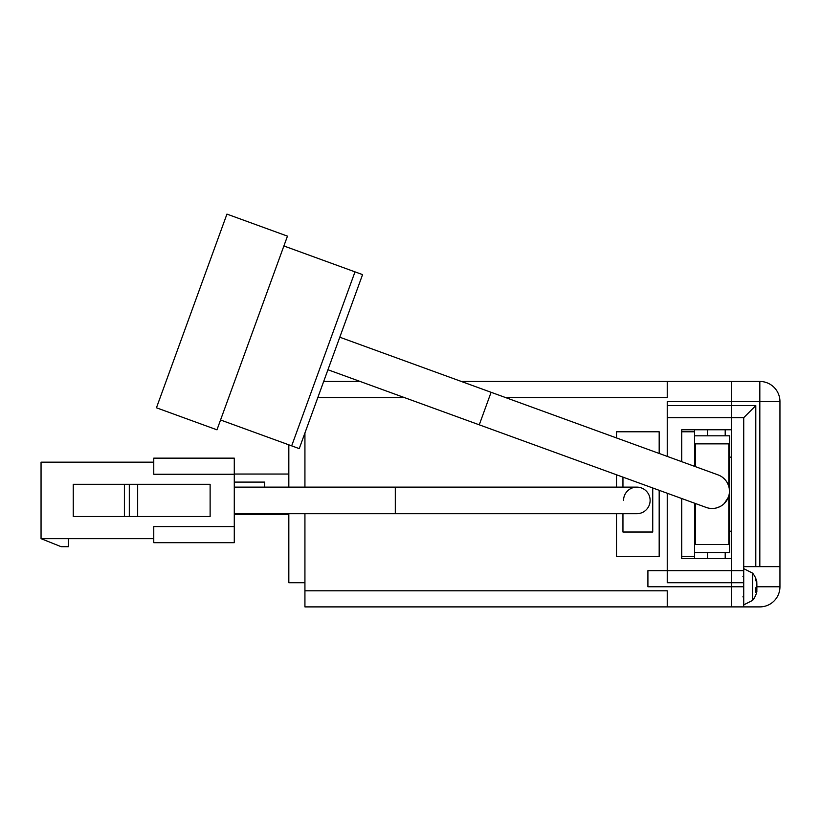 <?xml version="1.0" encoding="UTF-8"?>
<svg xmlns="http://www.w3.org/2000/svg" width="821" height="821" viewBox="0 0 821 821"><rect width="100%" height="100%" fill="white"/><g stroke="black" fill="none" stroke-linecap="round" stroke-linejoin="round"><path stroke-width="1.23" d="M234.283 514.305L288.828 514.305M234.283 474.045L288.828 474.045M264.67 487.13L264.67 482.101L234.283 482.101M304.93 582.736L288.828 582.736L288.828 513.7M288.828 487.13L288.828 444.838M304.93 590.792L667.237 590.792L667.237 606.893L304.93 606.893L304.93 513.7M304.93 487.13L304.93 432.985M461.33 381.457L667.237 381.457L667.237 397.559L505.572 397.559M323.679 381.457L360.101 381.457M659.181 453.469L659.181 431.774L616.509 431.774L616.509 437.942M616.509 474.784L616.509 487.13M616.509 513.7L616.509 556.566L659.181 556.566L659.181 490.311M681.728 558.588L681.728 498.521L681.728 558.588L731.644 558.588L731.644 606.893L731.644 570.657L743.723 570.657L743.723 582.736L667.237 582.736L667.237 493.247M667.237 456.404L667.237 401.582L731.644 401.582L731.644 417.684L667.237 417.684M681.728 429.763L681.728 461.679L681.728 429.763L731.644 429.763L731.644 417.684L731.644 570.657L647.913 570.657L647.913 586.758L743.723 586.758L743.723 606.893L667.237 606.893M743.723 570.657L743.723 417.684L731.644 417.684L731.644 405.615L755.792 405.615L755.792 566.634L759.825 566.634L759.825 381.457L667.237 381.457M759.825 381.457A20.125 20.125 0 0 1 779.95 401.582L731.644 401.582L731.644 381.457L731.644 405.615L667.237 405.615M694.607 558.588L694.607 556.566L681.728 556.566M694.607 556.566L694.607 503.201M694.607 466.359L694.607 431.774L681.728 431.774M694.607 431.774L694.607 429.763M694.607 435.807L729.633 435.807L729.633 552.543L694.607 552.543M728.822 443.853L728.822 486.535L728.822 443.853L695.408 443.853L695.408 466.656L695.408 443.853L728.822 443.853M728.822 495.802L728.822 544.497L695.408 544.497L728.822 544.497L728.822 495.802M695.408 503.499L695.408 544.497L695.408 503.499M731.644 457.143L729.633 457.143M731.644 531.208L729.633 531.208M725.2 558.588L725.2 552.543M725.2 435.807L725.2 429.763M707.486 558.588L707.486 552.543M707.486 435.807L707.486 429.763M743.723 582.736L743.723 586.758M779.95 401.582L779.95 566.634L759.825 566.634M743.723 606.893L759.825 606.893A20.125 20.125 0 0 0 779.95 586.758L779.95 566.634M755.792 566.634L743.723 566.634M755.792 405.615L743.723 417.684M636.839 513.7A13.28 13.28 0 0 0 650.119 500.41A13.28 13.28 0 0 0 636.839 487.13A13.28 13.28 0 0 1 650.119 500.41A13.28 13.28 0 0 1 636.839 513.7L234.283 513.7M395.301 513.7L395.301 487.13L234.283 487.13M623.56 500.41A13.28 13.28 0 0 1 636.839 487.13A13.28 13.28 0 0 1 650.119 500.41M622.954 477.124L622.954 487.13M622.954 513.7L622.954 532.018L652.736 532.018L652.736 487.972M153.763 474.251L234.283 474.251L153.763 474.251L153.763 458.149L234.283 458.149L234.283 542.681L153.763 542.681L153.763 526.579L234.283 526.579L153.763 526.579L153.763 538.658L41.05 538.658L61.175 546.704L68.42 546.704L68.42 538.658M153.763 462.172L41.05 462.172L41.05 538.658M137.661 484.308L210.125 484.308L210.125 516.512L73.254 516.512L73.254 484.308L137.661 484.308L137.661 516.512M129.308 484.308L129.308 516.512M124.402 516.512L124.402 484.308M327.938 369.748L479.259 424.826L491.102 392.294L339.781 337.215M291.671 445.865L299.234 448.625L362.574 274.614L355 271.864L291.671 445.865L220.551 419.983M479.259 424.826L706.224 507.44A17.313 17.313 0 0 0 706.224 507.44A17.313 17.313 0 0 0 728.412 497.085A17.313 17.313 0 0 0 718.067 474.897L718.067 474.897A17.313 17.313 0 0 1 712.146 508.476L714.527 508.312L712.146 508.476M722.778 477.514L725.333 479.957L722.778 477.514M727.55 483.261L728.535 485.611L727.55 483.261M729.243 488.474L729.438 492.046L729.243 488.474M728.35 497.269L724.276 503.519L728.35 497.269M720.53 506.311L717.533 507.614L720.53 506.311M283.892 245.972L355 271.864M287.463 236.14L216.97 429.824L156.452 407.791L226.945 214.107L287.463 236.14M743.723 568.645L752.621 573.15L752.621 600.377A21.736 21.736 0 0 0 756.623 592.557A21.623 19.991 0 0 0 756.859 591.582L756.859 590.453L755.423 590.402M756.736 583.084L756.859 581.945A21.623 19.991 180 0 0 756.623 580.96A21.623 19.991 180 0 0 755.32 577.573A21.726 7.42 151.7 0 1 755.423 578.374A21.726 7.42 151.7 0 1 755.32 579.267A21.623 19.991 0 0 1 756.859 583.639L756.859 586.358A21.623 8.261 180 0 1 755.32 588.164A21.726 17.97 52.6 0 1 755.32 592.259A21.623 8.261 0 0 0 756.859 590.453M756.736 590.443A21.623 19.991 180 0 0 756.859 589.889L756.859 587.169A21.623 8.261 0 0 0 756.623 586.758L779.95 586.758M756.859 589.889L755.412 589.786M756.305 587.189L756.859 587.169M404.343 397.559L317.819 397.559M395.301 487.13L636.839 487.13M491.102 392.294L718.067 474.897M742.913 596.826L743.723 597.637M756.623 580.96A21.736 21.736 0 0 0 752.621 573.15M743.723 604.882L752.621 600.377M742.913 576.701L743.723 575.89"/></g></svg>
